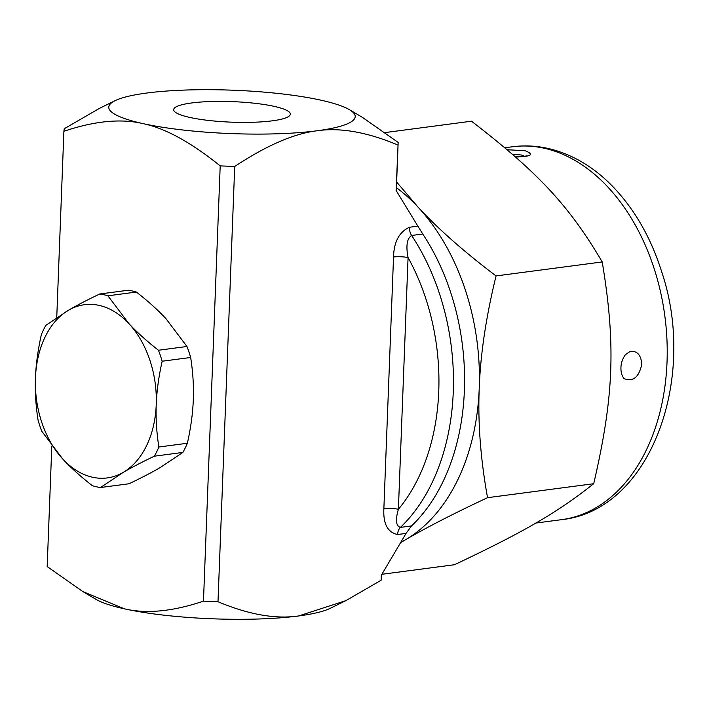 <?xml version="1.0" encoding="UTF-8"?>
<svg xmlns="http://www.w3.org/2000/svg" width="709" height="709" viewBox="0 0 709 709"><rect width="100%" height="100%" fill="white"/><g stroke="black" fill="none" stroke-linecap="round" stroke-linejoin="round"><path stroke-width="1.06" d="M100.527 487.517L129.038 483.76C141.401 477.866 151.806 472.451 160.252 467.523L182.895 452.422A97.629 66.956 -97.5 0 0 187.371 443.249C190.827 427.766 192.804 413.285 193.3 399.796C193.841 386.308 192.963 372.198 190.668 357.478A97.629 66.956 -97.5 0 0 186.963 346.488L165.968 318.704C158.036 310.143 148.181 301.254 136.403 292.055A97.629 66.956 -97.5 0 0 128.223 290.238L99.712 293.996A97.629 66.956 82.5 0 1 107.892 295.804L128.887 323.588C136.819 332.149 146.674 341.038 158.453 350.246A97.629 66.956 82.5 0 1 162.157 361.227C158.701 376.709 156.724 391.191 156.228 404.679C155.688 418.168 156.565 432.277 158.86 447.007A97.629 66.956 82.5 0 1 154.385 456.179C142.022 462.073 131.617 467.488 123.171 472.407L100.527 487.517A97.629 66.956 82.5 0 1 92.347 485.7C80.569 476.501 70.714 467.612 62.782 459.051A87.349 59.902 -97.5 0 0 123.171 472.407A87.349 59.902 -97.5 0 0 156.228 404.679A87.349 59.902 -97.5 0 0 128.887 323.588A87.349 59.902 -97.5 0 0 68.498 310.232C76.944 305.304 87.349 299.898 99.712 293.996M38.082 420.277C35.787 405.557 34.909 391.448 35.45 377.959A87.349 59.902 -97.5 0 0 62.782 459.051L41.787 431.267A97.629 66.956 82.5 0 1 38.082 420.277M45.855 325.334L68.498 310.232A87.349 59.902 -97.5 0 0 35.45 377.959C35.946 364.47 37.923 349.989 41.379 334.506A97.629 66.956 82.5 0 1 45.855 325.334M220.198 165.879L203.474 601.143L218 601.737L234.714 166.473L220.198 165.879C190.827 142.243 165.1 128.161 143.005 123.614C120.947 118.394 94.572 120.947 63.899 131.298L64.209 128.754L99.49 108.344L115.08 100.678A123.313 21.713 2.2 0 0 143.005 123.614A123.313 21.713 2.2 0 0 317.242 130.757C294.208 133.452 266.708 145.354 234.714 166.473M82.882 591.607L124.367 608.818A123.313 21.713 -177.8 0 1 95.928 599.318L82.882 591.607L47.175 566.562L51.81 446.023M56.747 317.526L63.899 131.298M218 601.737C248.682 614.597 275.544 619.338 298.604 615.961A123.313 21.713 -177.8 0 1 124.367 608.818C146.435 614.047 172.801 611.486 203.474 601.143M136.403 292.055L107.892 295.804M186.963 346.488L158.453 350.246M190.668 357.478L162.157 361.227M187.371 443.249L158.86 447.007M182.895 452.422L154.385 456.179M189.87 117.446A58.368 10.272 -177.8 0 1 173.661 109.718A58.368 10.272 -177.8 0 1 232.384 101.626A58.368 10.272 -177.8 0 1 290.309 114.193A58.368 10.272 -177.8 0 1 253.388 122.258A58.368 10.272 -177.8 0 1 189.87 117.446M383.87 508.681A10.28 1.808 -177.8 0 1 398.396 509.284L408.065 257.58A10.28 1.808 2.2 0 0 393.539 256.986L383.87 508.681C383.082 523.827 387.672 532.432 397.634 534.515A10.28 7.046 82.5 0 1 400.417 527.39C395.941 525.972 395.267 519.936 398.396 509.284A184.978 126.858 82.5 0 0 408.065 257.58C405.796 245.81 406.984 238.446 411.628 235.477A10.28 7.046 82.5 0 1 409.439 227.252C399.211 231.994 393.912 241.902 393.539 256.986M345.841 600.656L330.252 608.322A123.313 21.713 -177.8 0 1 298.604 615.961L345.841 600.656L381.123 580.246L381.318 575.229L406.053 533.407L411.539 525.918A195.25 133.904 -97.5 0 0 422.75 234.014L417.858 226.136L409.439 227.252M396.296 190.756L398.157 142.438L396.101 190.446L417.858 226.136M397.846 144.99C367.165 132.122 340.293 127.381 317.242 130.757A123.313 21.713 2.2 0 0 349.413 109.682L362.459 117.393L398.157 142.438M381.123 580.246L381.539 574.857M515.576 157.035C531.395 156.592 534.577 154.491 525.121 150.733L507.174 149.741M630.266 351.336L630.283 351.327C637.311 350.787 641.14 355.138 641.769 364.364C638.924 377.144 633.172 381.947 624.523 378.783L624.514 378.774A15.412 15.412 0 0 1 624.434 378.712M624.523 378.783C624.062 379.093 623.069 377.454 621.554 373.873C620.029 366.863 621.306 360.464 625.391 354.686L630.292 351.327A15.412 15.412 0 0 0 630.195 351.354M512.341 154.199L521.381 154.996L524.873 156.37M381.885 574.29L454.46 564.736C524.66 531.52 557.416 512.465 593.708 483.715C613.914 396.677 615.917 344.512 602.225 261.94C569.194 205.885 538.441 172.774 471.503 121.195L385.217 132.556M396.632 182.036L418.115 207.205A195.25 133.904 -97.5 0 0 396.42 187.655M496.061 275.925C486.064 316.71 480.445 354.225 479.222 388.47A195.25 133.904 -97.5 0 0 418.115 207.205C438.215 228.954 464.2 251.863 496.061 275.925L602.225 261.94M400.948 542.279A195.25 133.904 -97.5 0 0 405.335 539.859L400.798 542.536M487.544 497.691C454.159 513.307 426.756 527.363 405.335 539.859A195.25 133.904 -97.5 0 0 479.222 388.47C477.813 422.732 480.587 459.14 487.544 497.691L593.708 483.715M349.413 109.682A123.313 21.713 2.2 0 0 320.964 100.182A123.313 21.713 2.2 0 0 146.736 93.039A123.313 21.713 2.2 0 0 115.08 100.678M411.539 525.918L400.417 527.39A195.25 133.904 -97.5 0 0 411.628 235.477L422.75 234.014M397.634 534.515L406.053 533.407M504.843 147.764L512.465 146.763A188.062 128.976 82.5 0 1 544.131 148.225A188.062 128.976 82.5 0 1 666.93 339.212A188.062 128.976 82.5 0 1 561.581 519.662L535.836 523.047M525.848 156.583L526.557 155.865L523.339 156.627L515.381 156.866M512.465 146.763C524.226 145.23 536.004 145.77 547.791 148.376C571.419 153.853 592.777 166.252 611.858 185.581C634.112 208.446 650.685 237.063 661.577 271.441C697.824 378.305 650.507 510.338 561.581 519.662"/></g></svg>
